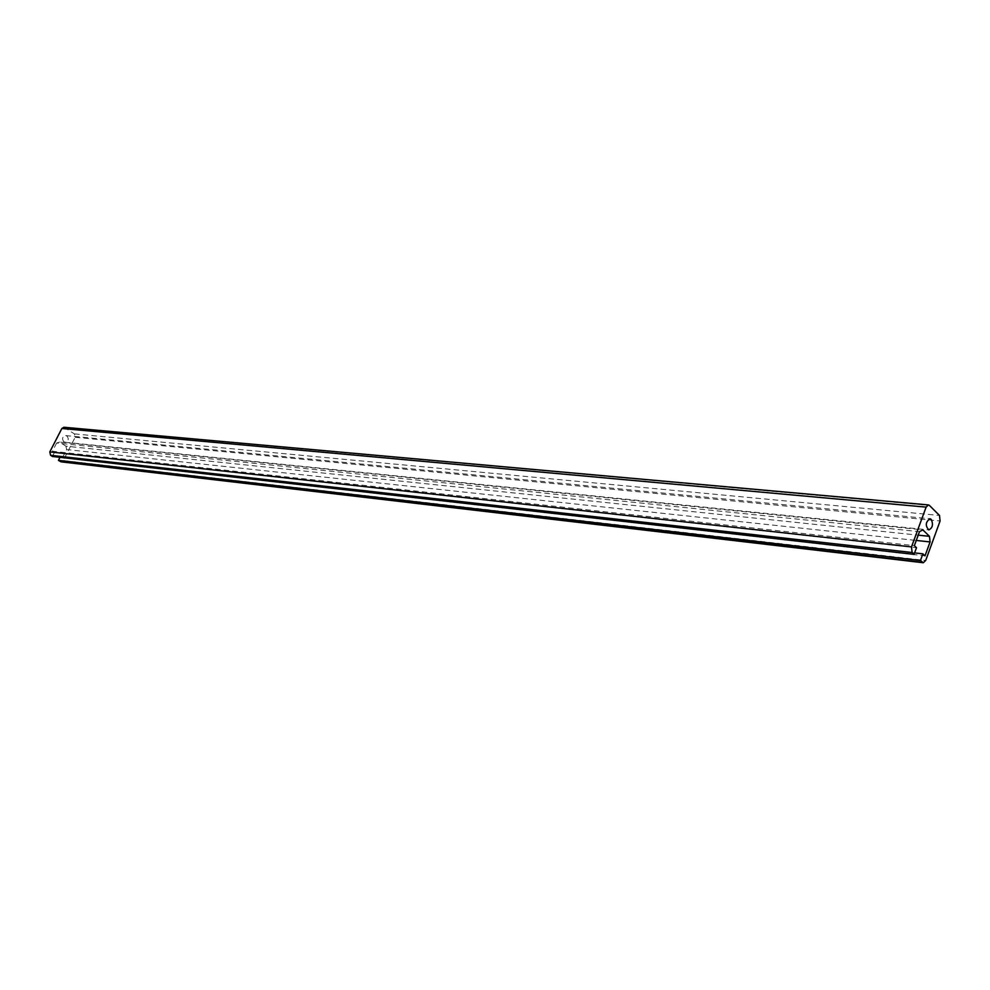 <?xml version="1.0" encoding="UTF-8"?>
<svg xmlns="http://www.w3.org/2000/svg" width="990" height="990" viewBox="0 0 990 990"><rect width="100%" height="100%" fill="white"/><g stroke="black" fill="none" stroke-linecap="round" stroke-linejoin="round"><path stroke-width="0.74" stroke-dasharray="4.95 3.71" d="M63.929 427.259L74.423 433.905L75.153 437.271L63.236 460.56L61.083 461.835M59.994 457.331L60.44 456.464L914.599 552.903M60.44 456.464L62.444 457.751L925.007 555.86M62.444 457.751L66.652 449.559L916.27 540.453M66.652 449.559L65.909 446.168L918.213 535.157M65.909 446.168L59.623 442.06L922.841 529.873M59.623 442.06L56.628 443.025L919.5 531.655M56.628 443.025L52.383 451.254L914.364 545.651M52.383 451.254L54.413 452.554L916.505 547.705M54.413 452.554L52.396 456.464M63.929 441.862C61.702 438.768 62.308 436.677 65.748 435.588L66.924 436.008C69.151 439.114 68.533 441.206 65.093 442.282L63.929 441.862M64.82 427.569L929.412 505.407M74.423 433.905L939.485 515.443M75.153 437.271L940.092 520.988M63.236 460.56L925.687 560.489M65.093 442.282L928.818 529.91M65.748 435.588L929.932 518.723"/><path stroke-width="1.49" d="M929.412 505.407L928.447 504.925L926.108 507.115L911.481 546.901L912.112 552.519L914.055 554.375L916.505 547.705L914.364 545.651L919.5 531.655L922.841 529.873L929.474 536.332L930.093 541.938L925.007 555.86L922.89 553.831L920.465 560.476L923.262 562.741L925.687 560.489L940.092 520.988L939.485 515.443L929.412 505.407M914.055 554.375L52.396 456.464L50.564 455.289L49.809 451.898L61.863 428.497L63.929 427.259L928.447 504.925M923.262 562.741L61.083 461.835L58.447 460.362L920.465 560.476M914.599 552.903L922.89 553.831M58.447 460.362L59.994 457.331M916.27 540.453L930.093 541.938M918.213 535.157L929.474 536.332M931.206 519.354L929.932 518.723C925.514 522.052 925.143 525.777 928.818 529.91C932.642 527.918 933.434 524.403 931.206 519.354M61.863 428.497L926.108 507.115M60.266 461.538L922.383 562.308M50.564 455.289L912.112 552.519M49.809 451.898L911.481 546.901"/></g></svg>
